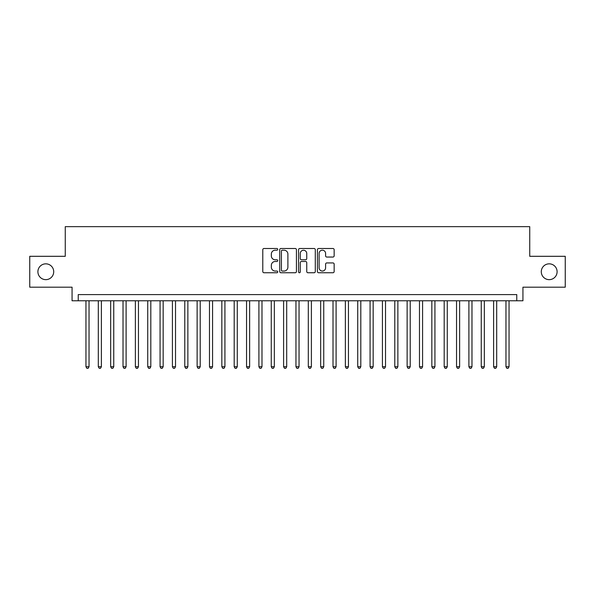 <?xml version="1.0" encoding="UTF-8"?>
<svg xmlns="http://www.w3.org/2000/svg" width="595" height="595" viewBox="0 0 595 595"><rect width="100%" height="100%" fill="white"/><g stroke="black" fill="none" stroke-linecap="round" stroke-linejoin="round"><path stroke-width="0.89" d="M277.739 249.35A0.848 0.848 0 0 0 276.891 248.502L264.001 248.502A1.212 1.212 0 0 0 262.789 249.714L262.789 271.536A1.212 1.212 0 0 0 264.001 272.748L276.891 272.748A0.848 0.848 0 0 0 277.739 271.9A0.848 0.848 0 0 0 276.891 271.052L275.217 271.052A3.882 3.882 0 0 1 271.342 267.177L271.342 265.355A3.882 3.882 0 0 1 275.217 261.473L276.891 261.473A0.848 0.848 0 0 0 277.739 260.625A0.848 0.848 0 0 0 276.891 259.777L275.217 259.777A3.882 3.882 0 0 1 271.342 255.895L271.342 254.08A3.882 3.882 0 0 1 275.217 250.197L276.891 250.197A0.848 0.848 0 0 0 277.739 249.35M541.286 271.744A7.906 7.906 0 0 0 549.192 279.65A7.906 7.906 0 0 0 557.098 271.744A7.906 7.906 0 0 0 549.192 263.838A7.906 7.906 0 0 0 541.286 271.744M37.901 271.744A7.906 7.906 0 0 0 45.808 279.65A7.906 7.906 0 0 0 53.714 271.744A7.906 7.906 0 0 0 45.808 263.838A7.906 7.906 0 0 0 37.901 271.744M332.94 257.047A1.212 1.212 0 0 0 334.152 255.835L334.152 249.714A1.212 1.212 0 0 0 332.94 248.502L318.63 248.502A1.212 1.212 0 0 0 317.418 249.714L317.418 271.536A1.212 1.212 0 0 0 318.63 272.748L332.94 272.748A1.212 1.212 0 0 0 334.152 271.536L334.152 264.143A1.212 1.212 0 0 0 332.94 262.93L326.811 262.93A1.212 1.212 0 0 0 325.599 264.143L325.599 267.81A3.243 3.243 0 0 1 322.356 271.052A3.243 3.243 0 0 1 319.113 267.81L319.113 253.44A3.243 3.243 0 0 1 322.356 250.197A3.243 3.243 0 0 1 325.599 253.44L325.599 255.835A1.212 1.212 0 0 0 326.811 257.047L332.94 257.047M516.765 300.772L522.938 300.772L522.938 287.184L565.25 287.184L565.25 256.304L529.736 256.304L529.736 226.658L65.264 226.658L65.264 256.304L29.75 256.304L29.75 287.184L72.062 287.184L72.062 300.772L516.765 300.772L516.765 294.599L78.235 294.599L78.235 300.772M296.436 249.714A1.212 1.212 0 0 0 295.224 248.502L280.922 248.502A1.212 1.212 0 0 0 279.709 249.714L279.709 271.536A1.212 1.212 0 0 0 280.922 272.748L295.224 272.748A1.212 1.212 0 0 0 296.436 271.536L296.436 249.714M299.776 248.502L314.078 248.502A1.212 1.212 0 0 1 315.291 249.714L315.291 271.536A1.212 1.212 0 0 1 314.078 272.748L307.957 272.748A1.212 1.212 0 0 1 306.745 271.536L306.745 262.685A1.212 1.212 0 0 0 305.533 261.473L301.472 261.473A1.212 1.212 0 0 0 300.259 262.685L300.259 271.9A0.848 0.848 0 0 1 299.411 272.748A0.848 0.848 0 0 1 298.564 271.9L298.564 249.714A1.212 1.212 0 0 1 299.776 248.502M282.253 250.197A0.848 0.848 0 0 0 281.405 251.045L281.405 270.204A0.848 0.848 0 0 0 282.253 271.052L284.008 271.052A3.882 3.882 0 0 0 287.891 267.177L287.891 254.08A3.882 3.882 0 0 0 284.008 250.197L282.253 250.197M306.745 253.5A3.243 3.243 0 0 0 303.502 250.257A3.243 3.243 0 0 0 300.259 253.5L300.259 258.565A1.212 1.212 0 0 0 301.472 259.777L305.533 259.777A1.212 1.212 0 0 0 306.745 258.565L306.745 253.5M85.955 300.772L85.955 366.736L89.042 366.736L89.042 300.772M89.042 366.736L88.12 368.342L86.885 368.342L85.955 366.736M98.309 300.772L98.309 366.736L101.395 366.736L101.395 300.772M101.395 366.736L100.473 368.342L99.239 368.342L98.309 366.736M110.663 300.772L110.663 366.736L113.749 366.736L113.749 300.772M113.749 366.736L112.827 368.342L111.585 368.342L110.663 366.736M123.016 300.772L123.016 366.736L126.103 366.736L126.103 300.772M126.103 366.736L125.173 368.342L123.938 368.342L123.016 366.736M135.37 300.772L135.37 366.736L138.457 366.736L138.457 300.772M138.457 366.736L137.527 368.342L136.292 368.342L135.37 366.736M147.724 300.772L147.724 366.736L150.81 366.736L150.81 300.772M150.81 366.736L149.881 368.342L148.646 368.342L147.724 366.736M160.07 300.772L160.07 366.736L163.164 366.736L163.164 300.772M163.164 366.736L162.234 368.342L161 368.342L160.07 366.736M172.424 300.772L172.424 366.736L175.518 366.736L175.518 300.772M175.518 366.736L174.588 368.342L173.353 368.342L172.424 366.736M184.777 300.772L184.777 366.736L187.871 366.736L187.871 300.772M187.871 366.736L186.942 368.342L185.707 368.342L184.777 366.736M197.131 300.772L197.131 366.736L200.218 366.736L200.218 300.772M200.218 366.736L199.295 368.342L198.061 368.342L197.131 366.736M209.485 300.772L209.485 366.736L212.571 366.736L212.571 300.772M212.571 366.736L211.649 368.342L210.414 368.342L209.485 366.736M221.838 300.772L221.838 366.736L224.925 366.736L224.925 300.772M224.925 366.736L224.003 368.342L222.768 368.342L221.838 366.736M234.192 300.772L234.192 366.736L237.279 366.736L237.279 300.772M237.279 366.736L236.356 368.342L235.114 368.342L234.192 366.736M246.546 300.772L246.546 366.736L249.632 366.736L249.632 300.772M249.632 366.736L248.703 368.342L247.468 368.342L246.546 366.736M258.899 300.772L258.899 366.736L261.986 366.736L261.986 300.772M261.986 366.736L261.056 368.342L259.822 368.342L258.899 366.736M271.253 300.772L271.253 366.736L274.34 366.736L274.34 300.772M274.34 366.736L273.41 368.342L272.175 368.342L271.253 366.736M283.599 300.772L283.599 366.736L286.693 366.736L286.693 300.772M286.693 366.736L285.764 368.342L284.529 368.342L283.599 366.736M295.953 300.772L295.953 366.736L299.047 366.736L299.047 300.772M299.047 366.736L298.117 368.342L296.883 368.342L295.953 366.736M308.307 300.772L308.307 366.736L311.401 366.736L311.401 300.772M311.401 366.736L310.471 368.342L309.236 368.342L308.307 366.736M320.66 300.772L320.66 366.736L323.747 366.736L323.747 300.772M323.747 366.736L322.825 368.342L321.59 368.342L320.66 366.736M333.014 300.772L333.014 366.736L336.101 366.736L336.101 300.772M336.101 366.736L335.178 368.342L333.944 368.342L333.014 366.736M345.368 300.772L345.368 366.736L348.454 366.736L348.454 300.772M348.454 366.736L347.532 368.342L346.297 368.342L345.368 366.736M357.721 300.772L357.721 366.736L360.808 366.736L360.808 300.772M360.808 366.736L359.886 368.342L358.644 368.342L357.721 366.736M370.075 300.772L370.075 366.736L373.162 366.736L373.162 300.772M373.162 366.736L372.232 368.342L370.997 368.342L370.075 366.736M382.429 300.772L382.429 366.736L385.515 366.736L385.515 300.772M385.515 366.736L384.586 368.342L383.351 368.342L382.429 366.736M394.782 300.772L394.782 366.736L397.869 366.736L397.869 300.772M397.869 366.736L396.939 368.342L395.705 368.342L394.782 366.736M407.129 300.772L407.129 366.736L410.223 366.736L410.223 300.772M410.223 366.736L409.293 368.342L408.058 368.342L407.129 366.736M419.482 300.772L419.482 366.736L422.576 366.736L422.576 300.772M422.576 366.736L421.647 368.342L420.412 368.342L419.482 366.736M431.836 300.772L431.836 366.736L434.93 366.736L434.93 300.772M434.93 366.736L434 368.342L432.766 368.342L431.836 366.736M444.19 300.772L444.19 366.736L447.276 366.736L447.276 300.772M447.276 366.736L446.354 368.342L445.12 368.342L444.19 366.736M456.544 300.772L456.544 366.736L459.63 366.736L459.63 300.772M459.63 366.736L458.708 368.342L457.473 368.342L456.544 366.736M468.897 300.772L468.897 366.736L471.984 366.736L471.984 300.772M471.984 366.736L471.062 368.342L469.827 368.342L468.897 366.736M481.251 300.772L481.251 366.736L484.337 366.736L484.337 300.772M484.337 366.736L483.415 368.342L482.173 368.342L481.251 366.736M493.605 300.772L493.605 366.736L496.691 366.736L496.691 300.772M496.691 366.736L495.761 368.342L494.527 368.342L493.605 366.736M505.958 300.772L505.958 366.736L509.045 366.736L509.045 300.772M509.045 366.736L508.115 368.342L506.88 368.342L505.958 366.736"/></g></svg>
